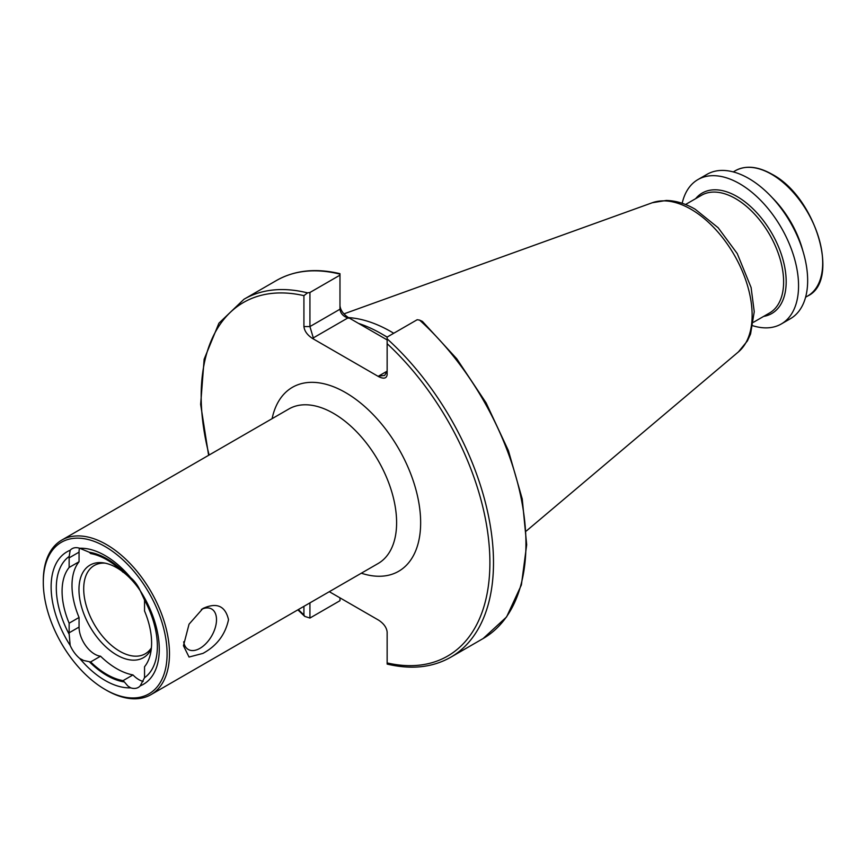<?xml version="1.0" encoding="UTF-8"?>
<svg xmlns="http://www.w3.org/2000/svg" width="866" height="866" viewBox="0 0 866 866"><rect width="100%" height="100%" fill="white"/><g stroke="black" fill="none" stroke-linecap="round" stroke-linejoin="round"><path stroke-width="1.3" d="M183.679 641.814A23.371 13.488 120 0 0 188.29 649.478A23.371 13.488 120 0 0 199.981 648.32A23.371 13.488 120 0 0 215.244 627.731A23.371 13.488 120 0 0 211.661 609.004A23.371 13.488 120 0 0 201.388 609.415M202.915 608.473C216.771 602.162 225.301 605.897 228.516 619.677C225.301 634.616 216.771 645.852 202.915 653.408L189.037 657.045L183.451 645.722L189.048 624.18L202.915 608.473M69.183 634.28A22.094 12.752 60 0 1 69.139 632.797L69.139 623.195L79.055 617.469L79.055 627.071A22.094 12.752 -120 0 0 94.675 654.133A22.094 12.752 -120 0 0 100.543 656.201A70.211 40.54 -120 0 0 116.758 668.704A70.211 40.54 -120 0 0 132.963 674.917L123.059 680.644A70.211 40.54 60 0 1 106.843 674.43A70.211 40.54 60 0 1 90.627 661.927A22.094 12.752 60 0 1 89.306 661.7L83.656 660.498L79.694 658.409A22.094 12.752 60 0 1 70.178 645.43L69.183 634.28A71.467 41.265 60 0 1 69.183 556.448L70.178 550.256A22.094 12.752 60 0 1 72.062 548.708A22.094 12.752 60 0 1 79.694 548.265L89.306 552.248A71.467 41.265 60 0 1 124.379 572.502L130.679 577.698A22.094 12.752 60 0 1 140.205 590.677L144.492 599.922A22.094 12.752 60 0 1 144.546 601.405L144.546 611.006A63.305 36.545 60 0 1 144.546 666.733L144.546 676.335A22.094 12.752 60 0 1 144.492 677.753L140.205 685.861A22.094 12.752 60 0 1 138.322 687.409A22.094 12.752 60 0 1 130.679 687.842L127.822 685.991L124.379 681.953A71.467 41.265 60 0 1 106.843 675.458A71.467 41.265 60 0 1 89.306 661.7M100.543 656.201L90.627 661.927M132.963 674.917A22.094 12.752 -120 0 0 138.841 679.637A22.094 12.752 -120 0 0 143.15 681.423M106.388 690.213L105.187 689.52A87.52 50.531 60 0 1 43.3 582.32A87.52 50.531 60 0 1 105.187 546.587A87.52 50.531 60 0 1 167.084 653.787A87.52 50.531 60 0 1 105.187 689.52L106.388 690.213A89.22 51.516 60 0 0 150.998 694.629L378.128 563.506A89.22 51.516 -120 0 0 391.811 492.007A89.22 51.516 -120 0 0 333.518 413.374A89.22 51.516 -120 0 0 288.908 408.958L61.778 540.092A89.22 51.516 60 0 1 106.388 544.508A89.22 51.516 60 0 1 164.681 623.13A89.22 51.516 60 0 1 150.998 694.629M151.388 647.876A50.986 29.433 60 0 1 145.25 653.798A50.986 29.433 60 0 1 119.757 651.275A50.986 29.433 60 0 1 86.448 606.341A50.986 29.433 60 0 1 94.264 565.487A50.986 29.433 60 0 1 105.122 563.149M151.269 649.067A53.443 30.851 60 0 1 116.758 655.01A53.443 30.851 60 0 1 79.596 597.843A53.443 30.851 60 0 1 103.271 562.835A53.443 30.851 60 0 1 116.758 567.75A53.443 30.851 60 0 1 121.673 570.954M387.145 337.22A152.632 88.126 -120 0 0 381.592 333.854A152.632 88.126 -120 0 0 358.589 323.429L348.478 317.595L312.42 338.411C307.3 335.012 304.464 331.061 303.923 326.569L303.923 295.652L307.527 292.881L309.931 292.491L309.931 326.569L313.46 338.411M348.489 317.606A148.389 85.669 60 0 1 391.205 331.765A148.389 85.669 60 0 1 393.738 333.269M682.181 203.294A83.363 48.128 60 0 1 697.931 179.576A83.363 48.128 60 0 1 739.618 183.711A83.363 48.128 60 0 1 794.068 257.17A83.363 48.128 60 0 1 781.294 323.971A83.363 48.128 60 0 1 752.89 325.757M697.931 179.576L707.035 174.326A83.363 48.128 60 0 1 748.722 178.45A83.363 48.128 60 0 1 803.172 251.909A83.363 48.128 60 0 1 790.398 318.71L781.294 323.971M771.996 197.426A72.333 41.763 60 0 1 802.869 250.902M130.679 687.842A76.479 44.155 60 0 1 105.187 680.503A76.479 44.155 60 0 1 79.694 658.409M79.694 548.265A76.479 44.155 60 0 1 130.679 577.698M70.178 645.43A76.479 44.155 60 0 1 70.178 550.256M144.492 599.922A71.467 41.265 60 0 1 144.492 677.753M89.306 552.248A22.094 12.752 60 0 1 90.627 553.558A70.211 40.54 60 0 1 123.059 572.274A22.094 12.752 60 0 1 124.379 572.502M69.139 623.195A63.305 36.545 60 0 1 69.139 567.468L69.139 557.866A22.094 12.752 60 0 1 69.183 556.448M339.981 305.752C340.522 310.245 343.347 314.196 348.478 317.595M419.588 320.106L422.402 321.383L456.783 358.805L486.097 402.863L508.407 450.645L522.252 499L526.68 544.768L521.386 584.951L506.578 616.949L483.141 638.534A206.703 119.346 60 0 0 419.588 320.106L417.185 319.727L387.145 337.069L387.145 374.61C386.604 378.485 383.779 379.156 378.648 376.645L312.42 338.411M339.981 274.836L339.981 274.143L339.981 275.15L309.931 292.491M339.981 597.854L339.981 600.701L309.931 618.053L304.724 616.386L303.923 614.882L303.923 606.341M329.307 591.695L378.648 620.175C383.779 623.574 386.604 627.525 387.145 632.018L387.145 663.627M309.931 602.877L309.931 618.053M387.145 339.916L358.589 323.429M339.981 275.15L339.981 309.216C340.522 313.535 343.347 316.523 348.478 318.19M387.145 371.146L384.656 375.454L378.648 376.05L387.145 371.146M43.3 582.32L43.3 580.934A89.22 51.516 60 0 1 61.778 540.092M140.205 590.677A76.479 44.155 60 0 1 140.205 685.861M124.379 681.953A22.094 12.752 60 0 1 123.059 680.644M79.055 617.469A63.305 36.545 60 0 1 79.055 561.742L69.139 567.468M123.492 572.339A53.443 30.851 60 0 1 140.26 590.785M79.477 548.2A22.094 12.752 -120 0 0 79.055 552.14L79.055 561.742M272.108 418.657A106.215 61.324 60 0 1 345.534 392.569A106.215 61.324 60 0 1 420.226 513.246A106.215 61.324 60 0 1 361.328 573.205M383.108 334.741A148.389 85.669 60 0 1 384.591 335.586A148.389 85.669 60 0 1 387.145 337.09M738.438 351.888L747.401 340.923L750.573 333.984L754.243 311.706L751.103 287.534L737.247 253.565L718.152 227.736L695.149 209.204C685.515 203.607 675.902 200.685 666.3 200.457L652.325 202.731A86.578 49.99 60 0 1 690.916 209.204A86.578 49.99 60 0 1 746.189 281.418A86.578 49.99 60 0 1 738.438 351.888L526.344 530.988M685.515 204.517L701.557 195.251A67.981 39.251 60 0 1 735.548 198.617A67.981 39.251 60 0 1 779.963 258.523A67.981 39.251 60 0 1 769.538 312.994L753.496 322.26M695.647 198.66A69.551 40.161 60 0 1 736.998 196.495A69.551 40.161 60 0 1 784.185 264.498A69.551 40.161 60 0 1 763.628 316.404M771.552 174.272A72.333 41.763 60 0 1 818.803 238.02A72.333 41.763 60 0 1 807.718 295.977C840.724 280.562 815.696 196.853 771.974 174.228C757.88 166.304 745.68 165.125 735.386 170.689A72.333 41.763 60 0 1 771.552 174.272M339.981 273.688C315.787 267.951 294.613 270.235 276.438 280.508A206.703 119.346 60 0 1 339.981 274.143M387.145 338.844A206.703 119.346 60 0 1 450.688 657.262L483.141 638.534M276.438 280.508L243.985 299.246A206.703 119.346 60 0 1 307.527 292.881M387.145 343.694A204.149 117.873 60 0 1 489.896 562.64A204.149 117.873 60 0 1 387.145 662.934M303.923 614.882A204.149 117.873 60 0 1 298.337 609.567M209.107 455.029A204.149 117.873 60 0 1 303.923 295.652M303.923 326.569L309.931 326.569L339.981 309.216M378.648 376.645L378.648 376.05M79.055 627.071L69.139 632.797M79.055 552.14L69.139 557.866M805.607 297.2L807.718 295.977M450.688 657.262C432.513 667.545 411.328 669.819 387.145 664.081M243.985 299.246L218.914 323.202L204.138 359.238L200.652 404.422L208.619 455.31M297.85 609.848L304.724 616.386M733.264 171.912L735.386 170.689M652.325 202.731L343.921 313.882"/></g></svg>
